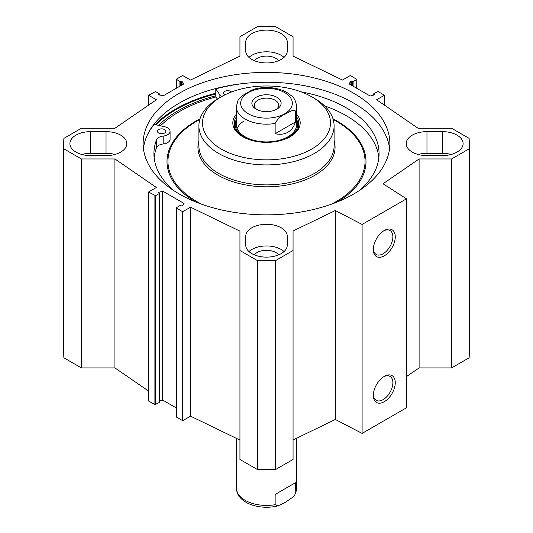 <?xml version="1.0" encoding="UTF-8"?>
<svg xmlns="http://www.w3.org/2000/svg" width="533" height="533" viewBox="0 0 533 533"><rect width="100%" height="100%" fill="white"/><g stroke="black" fill="none" stroke-linecap="round" stroke-linejoin="round"><path stroke-width="0.8" d="M406.486 376.591L419.105 367.91L451.631 367.91L469.1 357.823A202.8 117.087 0 0 0 469.3 352.573L469.3 143.617A202.8 117.087 180 0 1 469.1 148.867L451.631 158.954L419.105 158.954L383.034 183.772L406.486 198.816L362.1 224.44L335.33 210.522L293.057 231.002L293.057 250.503L275.594 260.59A202.8 117.087 180 0 1 257.406 260.59L239.943 250.503L239.943 459.459L257.406 469.54A202.8 117.087 0 0 0 275.594 469.54L293.057 459.459L293.057 250.503M293.057 439.958L335.33 419.478L362.1 433.396L406.486 407.772L406.486 198.816M239.943 440.085L190.534 416.146L182.679 420.684L176.316 417.013L176.316 416.613M176.176 407.858L162.878 400.183L159.3 401.096M159.16 402.175L159.16 402.568L154.896 404.64L148.534 400.969L148.534 192.013L155.576 195.684L159.16 193.612L158.567 192.373L162.878 191.227L184.045 203.446L182.053 205.931L179.901 205.591L176.176 207.857L182.679 211.728L190.534 207.19L239.943 231.129L239.943 250.503M148.534 391.029L114.928 367.91L81.369 367.91L81.369 158.954L63.9 148.867A202.8 117.087 180 0 1 63.7 143.617A202.8 117.087 180 0 1 63.9 138.367L81.369 128.286L114.928 128.286L156.389 99.758L148.534 95.227L155.576 91.556L159.16 93.621L158.381 94.581L158.681 94.841L163.318 95.76L183.605 84.047L182.013 81.369L179.901 81.649L176.316 79.184L182.679 75.513L190.534 80.043L239.943 56.112L239.943 36.737L257.406 26.65A202.8 117.087 180 0 1 275.594 26.65L293.057 36.737L293.057 56.112L342.466 80.043L350.321 75.513L356.824 79.384L356.684 88.251M63.7 143.617L63.7 352.573A202.8 117.087 0 0 0 63.9 357.823L81.369 367.91M245.74 50.968L245.74 42.1A20.76 11.986 180 0 1 266.5 30.115A20.76 11.986 180 0 1 287.26 42.1L287.26 50.968A20.76 11.986 180 0 1 266.5 62.954A20.76 11.986 180 0 1 245.74 50.968M451.198 154.463A20.76 11.986 0 0 0 442.337 153.317L426.973 153.317A20.76 11.986 0 0 0 418.119 154.463M426.973 131.631L442.337 131.631A20.76 11.986 180 0 1 463.104 143.617A20.76 11.986 180 0 1 442.337 155.609L426.973 155.609A20.76 11.986 180 0 1 406.213 143.617A20.76 11.986 180 0 1 426.973 131.631L426.973 153.317M106.027 155.609L90.663 155.609A20.76 11.986 180 0 1 69.896 143.617A20.76 11.986 180 0 1 90.663 131.631L106.027 131.631A20.76 11.986 180 0 1 126.787 143.617A20.76 11.986 180 0 1 106.027 155.609M114.881 154.463A20.76 11.986 0 0 0 106.027 153.317L90.663 153.317A20.76 11.986 0 0 0 81.802 154.463M245.74 236.266A20.76 11.986 180 0 1 266.5 224.28A20.76 11.986 180 0 1 287.26 236.266L287.26 245.14A20.76 11.986 180 0 1 266.5 257.126A20.76 11.986 180 0 1 245.74 245.14L245.74 236.266M284.049 251.543A20.76 11.986 0 0 0 248.951 251.543M278.652 254.861A13.278 7.669 0 0 0 266.5 250.283A13.278 7.669 0 0 0 254.348 254.861M81.369 158.954L114.928 158.954L156.389 187.476L148.534 192.013M373.7 95.101L373.84 93.621L378.104 91.556L384.466 95.227L376.611 99.758L418.072 128.286L451.631 128.286L469.1 138.367A202.8 117.087 180 0 1 469.3 143.617M373.7 93.821L374.539 94.421L374.433 94.861L370.122 96.013L348.955 83.794L350.947 81.302L353.099 81.649L356.684 79.577M179.261 93.255A123.37 71.229 180 0 1 313.71 77.811A123.37 71.229 180 0 1 389.87 143.617A123.37 71.229 180 0 1 266.5 214.846A123.37 71.229 180 0 1 143.13 143.617A123.37 71.229 180 0 1 179.261 93.255M284.049 57.377A20.76 11.986 0 0 0 248.951 57.377M278.652 60.689A13.278 7.669 0 0 0 266.5 56.118A13.278 7.669 0 0 0 254.348 60.689M215.798 95.78A124.855 72.088 0 0 0 178.215 110.684A124.855 72.088 0 0 0 158.607 125.375M143.424 148.547A123.37 71.229 180 0 1 179.261 103.109A123.37 71.229 180 0 1 309.74 86.766A123.37 71.229 180 0 1 389.576 148.547M383.68 376.758A13.818 7.975 -60 0 1 390.009 376.385A13.818 7.975 -60 0 1 390.009 392.341A13.818 7.975 -60 0 1 376.191 400.316A13.818 7.975 -60 0 1 373.347 394.653M373.333 395.373A15.504 8.954 120 0 0 384.293 401.702A15.504 8.954 120 0 0 395.259 382.714A15.504 8.954 120 0 0 384.293 376.385A15.504 8.954 120 0 0 373.333 395.373M362.1 433.396L362.1 224.44M373.333 249.497A15.504 8.954 120 0 0 384.293 255.827A15.504 8.954 120 0 0 395.259 236.839A15.504 8.954 120 0 0 384.293 230.509A15.504 8.954 120 0 0 373.333 249.497M383.68 230.882A13.818 7.975 -60 0 1 390.009 230.509A13.818 7.975 -60 0 1 390.009 246.466A13.818 7.975 -60 0 1 376.191 254.441A13.818 7.975 -60 0 1 373.347 248.778M384.466 95.227L384.466 105.161M114.928 158.954L114.928 367.91M190.534 207.19L190.534 416.146M182.679 211.728L182.679 420.684M257.406 469.54L257.406 260.59M63.9 357.823L63.9 148.867M469.1 357.823L469.1 148.867M451.631 367.91L451.631 158.954M419.105 367.91L419.105 158.954M335.33 419.478L335.33 210.522M275.594 469.54L275.594 260.59M148.534 105.161L148.534 95.227M257.099 109.665A12.199 7.042 180 0 1 254.301 105.181A12.199 7.042 180 0 1 266.5 98.139A12.199 7.042 180 0 1 278.699 105.181A12.199 7.042 180 0 1 275.901 109.665M256.166 109.172A14.611 8.435 0 0 0 276.834 109.172A14.611 8.435 0 0 0 276.834 97.239A14.611 8.435 0 0 0 256.166 97.239A14.611 8.435 0 0 0 256.166 109.172L256.166 109.172M255.014 88.891L251.623 90.27L243.821 94.781L240.003 97.712L238.138 100.031L236.319 106.753L236.319 124.495M275.141 133.703L275.141 123.449C277.606 118.872 280.984 115.754 285.282 114.102C288.6 112.516 293.923 108.299 295.415 111.743L295.415 121.997C293.936 126.754 291.411 130.179 287.84 132.284C284.236 134.323 279.998 134.796 275.141 133.703L295.415 121.997M158.634 133.023A4.224 2.438 180 0 1 157.395 131.298A4.224 2.438 180 0 1 161.619 128.859A4.224 2.438 180 0 1 165.85 131.298A4.224 2.438 180 0 1 163.238 133.55A4.224 2.438 180 0 1 158.634 133.023M224.833 94.887A4.224 2.438 180 0 1 224.753 94.847A4.224 2.438 180 0 1 223.52 93.122A4.224 2.438 180 0 1 226.745 90.75A4.224 2.438 180 0 1 231.495 92.002M147.601 134.469A127.96 73.874 180 0 1 154.277 124.402L164.697 126.754A8.448 4.877 180 0 1 170.074 131.298L170.074 139.18A8.448 4.877 180 0 1 163.191 143.977A8.448 4.877 0 0 0 156.509 147.728A112.57 64.993 0 0 0 154.144 157.615M378.856 157.615A112.57 64.993 0 0 0 324.55 105.874M170.074 131.298A8.448 4.877 180 0 1 163.191 136.088A8.448 4.877 0 0 0 156.509 139.846A112.57 64.993 0 0 0 153.93 153.671A112.57 64.993 0 0 0 174.238 190.901M358.762 190.901A112.57 64.993 0 0 0 379.07 153.671A112.57 64.993 0 0 0 300.985 91.809M221.715 96.54A8.448 4.877 180 0 1 219.869 94.894L215.798 88.878A127.96 73.874 180 0 1 244.381 83.401M217.364 99.071L215.798 96.766L215.798 88.878M215.938 96.966A122.77 70.882 0 0 0 160.493 125.801M221.262 96.799L218.697 98.279A67.598 39.029 0 0 0 198.902 125.875A67.598 39.029 0 0 0 240.63 161.932A67.598 39.029 0 0 0 314.303 153.477A67.598 39.029 0 0 0 334.098 125.875A67.598 39.029 0 0 0 314.303 98.279L311.738 96.799A63.98 36.937 0 0 0 221.262 96.799A63.98 36.937 0 0 0 221.262 149.04A63.98 36.937 0 0 0 311.738 149.04A63.98 36.937 0 0 0 311.738 96.799M236.319 114.289A33.679 19.448 0 0 0 242.682 136.668A33.679 19.448 0 0 0 290.312 136.668A33.679 19.448 0 0 0 290.318 136.668A33.679 19.448 0 0 0 296.681 114.289M289.879 136.914A32.473 18.748 0 0 0 298.973 123.903A32.473 18.748 0 0 0 296.681 116.987M236.319 116.987A32.473 18.748 0 0 0 234.027 123.903A32.473 18.748 0 0 0 243.121 136.914M298.873 125.382A32.473 18.748 0 0 0 296.701 119.978M236.299 119.978A32.473 18.748 0 0 0 234.127 125.382M282.164 140.132A31.22 18.022 0 0 0 288.573 137.287A31.22 18.022 0 0 0 297.234 121.364A31.22 18.022 0 0 0 296.681 119.925M236.319 119.925A31.22 18.022 0 0 0 235.766 121.364A31.22 18.022 0 0 0 250.836 140.132M236.792 121.424A30.181 17.422 0 0 0 252.529 139.939A30.181 17.422 0 0 0 287.84 136.814A30.181 17.422 0 0 0 296.208 121.424M243.514 121.304A30.181 17.422 0 0 0 237.145 128.546M295.415 482.738L295.415 492.992L294.862 494.731L292.997 497.049L285.282 502.339L277.986 505.864L275.141 504.698L275.141 494.444L295.415 482.738L275.141 494.444M442.337 153.317L442.337 131.631M106.027 131.631L106.027 153.317M90.663 153.317L90.663 131.631M155.909 124.769A127.713 73.734 180 0 1 176.19 109.518A127.713 73.734 180 0 1 215.798 93.981M155.136 124.595A128.2 74.014 180 0 1 175.85 108.925A128.2 74.014 180 0 1 215.798 93.282M149.22 131.371A128.2 74.014 180 0 1 149.846 130.565M350.947 81.302L350.947 84.94M351.713 81.243L351.713 85.38M352.413 81.649L352.413 85.786M353.099 81.649L353.099 86.179M373.84 94.015L373.84 95.054M374.539 94.421L374.539 94.814M162.298 191.18L162.298 400.136M162.878 191.227L162.878 400.183M158.567 192.373L158.567 192.879M159.16 193.612L159.16 402.568M155.576 195.684L155.576 404.64M154.896 195.684L154.896 404.64M176.316 208.057L176.316 417.013M184.045 203.446L184.045 203.859M159.16 94.954L159.16 94.015M158.521 94.781L158.521 94.388M182.013 84.96L182.013 81.369M181.227 85.42L181.227 81.276M180.587 85.786L180.587 81.649M179.901 86.179L179.901 81.649M176.316 88.251L176.316 79.577M284.769 113.756A25.831 14.917 180 0 1 244.314 110.851A25.831 14.917 180 0 1 259.105 88.918A25.831 14.917 180 0 1 288.686 95.567A25.831 14.917 180 0 1 284.769 113.756M275.141 123.449A30.181 17.422 180 0 1 236.319 106.753M255.014 88.898L258.365 88.185C268.925 86.546 278.373 87.925 286.701 92.309L291.704 95.987C294.296 97.845 295.955 101.437 296.681 106.753A30.181 17.422 180 0 1 295.415 111.743M156.509 147.728L156.509 139.846M219.869 97.606L219.869 94.894M163.191 143.977L163.191 136.088M337.156 202.007A99.504 57.451 0 0 0 332.985 118.812M200.015 118.812A99.504 57.451 0 0 0 195.844 202.007M331.133 204.292A98.538 56.891 0 0 0 336.176 201.574A98.538 56.891 0 0 0 333.178 119.459M199.822 119.459A98.538 56.891 0 0 0 201.867 204.292M198.902 140.599A68.564 39.589 0 0 0 235.04 182.393A68.564 39.589 0 0 0 314.983 175.21A68.564 39.589 0 0 0 334.098 140.599M198.902 125.875L198.902 145.849A67.598 39.029 0 0 0 240.63 181.906A67.598 39.029 0 0 0 314.303 173.452A67.598 39.029 0 0 0 334.098 145.849L334.098 125.875M298.8 125.821A32.353 18.682 0 0 0 296.934 120.531M236.066 120.531A32.353 18.682 0 0 0 234.2 125.821M298.24 127.86A31.827 18.375 0 0 0 297.827 123.29L297.234 121.364M235.766 121.364L235.173 123.29A31.827 18.375 0 0 0 234.76 127.86M295.415 492.992A30.181 17.422 0 0 0 296.681 488.001L294.862 494.731M277.986 505.864C269.791 507.842 261.676 507.716 253.648 505.491C247.678 503.758 243.055 500.973 239.783 497.122C238.484 496.523 237.332 493.485 236.319 488.001A30.181 17.422 0 0 0 275.141 504.698M356.824 88.331L356.824 79.384M159.3 193.419L159.3 402.375M176.176 207.857L176.176 416.813M159.3 94.987L159.3 93.821M176.176 88.331L176.176 79.384M296.681 106.753L296.681 124.495M296.681 488.001L296.681 438.206M236.319 488.001L236.319 438.333"/></g></svg>
